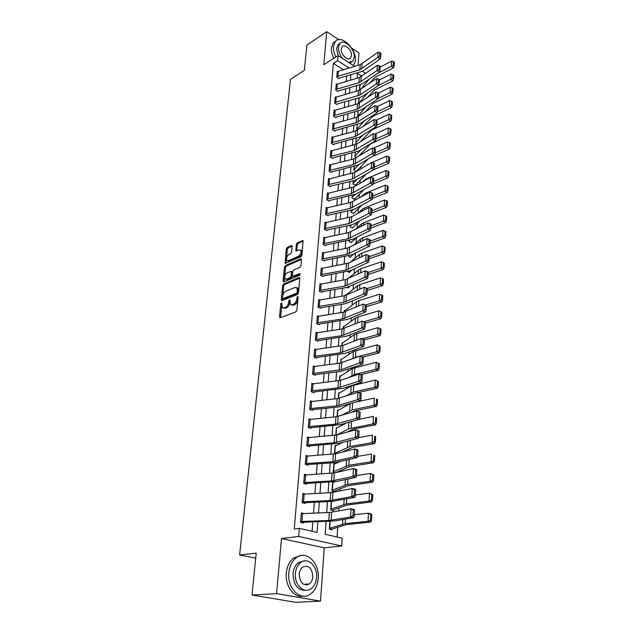 <?xml version="1.0" encoding="UTF-8"?>
<svg xmlns="http://www.w3.org/2000/svg" width="634" height="634" viewBox="0 0 634 634"><rect width="100%" height="100%" fill="white"/><g stroke="black" fill="none" stroke-linecap="round" stroke-linejoin="round"><path stroke-width="0.95" d="M281.504 302.727L280.822 303.813L279.523 316.849L280.252 317.761L295.888 311.841L296.886 310.248L298.107 296.989L297.568 296.363L296.712 299.177C296.316 301.657 295.262 303.345 293.534 304.249L292.226 304.756L290.396 304.391L289.857 299.652L288.771 300.674L288.613 302.363C288.216 304.819 287.17 306.491 285.474 307.379L284.19 307.878L282.407 307.53L281.504 302.727M281.964 303.844L280.577 317.642M298.067 297.394L297.758 299.62L296.712 299.177M289.936 300.643L289.659 302.798L288.613 302.363M307.308 584.881L307.847 584.033M292.187 246.285L291.458 245.509L287.25 247.434L286.299 248.964L285.086 263.395L300.96 256.762L301.935 255.193L303.06 240.563L297.243 242.862L296.284 244.415L295.88 251.016L299.05 249.947L300.635 250.192C301.483 252.467 300.754 254.496 298.463 256.263L288.391 260.709L286.877 260.471C286.037 258.228 286.75 256.215 289.001 254.448L290.665 253.711L291.616 252.166L292.187 246.285M343.343 69.7L333.357 63.352L337.597 60.65L338.009 55.602L354.62 66.316M252.039 595.041L276.582 593.622L320.511 601.143L295.603 602.3L252.039 595.041L256.215 553.165L239.612 554.956L290.467 79.337L304.375 70.311L306.888 45.109L326.732 31.7L323.784 64.723L338.009 55.602M320.511 601.143L324.243 547.839L281.496 538.551L276.582 593.622M281.496 538.551L298.709 536.459L299.375 528.376L317.095 532.433L317.88 521.742M333.357 63.352L294.255 529.041L299.375 528.376M283.612 283.984L282.653 285.538L281.227 299.763L281.956 300.643L297.489 294.461L298.479 292.876L299.803 278.405L299.042 277.557L283.612 283.984L284.642 284.428L283.683 285.974L282.265 300.516M283.097 281.052L284.492 267.08L285.443 265.543L300.77 258.846L301.522 259.663L300.968 265.709L299.993 267.286L293.693 269.981L292.718 271.542L292.504 276.297L299.66 273.626L300.072 273.698L299.502 275.322L283.818 281.892L283.097 281.052L284.127 281.496L285.514 267.532L284.492 267.08M358.075 65.278L358.939 52.931L351.712 48.168M338.754 39.625L326.732 31.7M312.087 531.284L312.792 521.925M313.465 513.128L314.29 502.239M314.955 493.498L315.764 482.886M316.421 474.208L317.206 463.874M317.864 455.244L318.625 445.179M319.282 436.612L320.027 426.801M320.669 418.289L321.398 408.732M322.04 400.276L322.746 390.964M323.388 382.564L324.077 373.489M324.711 365.144L325.385 356.3M326.011 348.003L326.668 339.388M327.295 331.146L327.929 322.754M328.555 314.559L329.173 306.38M329.791 298.242L330.401 290.261M331.019 282.178L331.606 274.403M332.216 266.367L332.795 258.791M333.397 250.802L333.959 243.416M334.562 235.476L335.109 228.28M335.711 220.386L336.242 213.373M336.836 205.527L337.359 198.696M337.954 190.897L338.461 184.232M339.047 176.482L339.539 169.991M340.125 162.288L340.609 155.956M341.187 148.301L341.663 142.127M342.233 134.511L342.693 128.496M343.271 120.928L343.715 115.071M344.286 107.542L344.722 101.828M345.292 94.355L345.712 88.784M346.275 81.342L346.687 75.914M303.884 513.524L301.332 512.906L300.564 522.376L303.504 523.066L303.567 522.273L301.404 522.574M305.176 494.013L302.917 493.426L302.164 502.738L305.081 503.467L305.136 502.691L303.203 503M306.499 474.842L304.478 474.287L303.734 483.433L306.618 484.21L306.682 483.441L304.938 483.758M307.831 456.004L306.008 455.474L305.279 464.468L308.132 465.277L308.195 464.524L306.61 464.841M309.162 437.484L307.514 436.977L306.793 445.821L309.622 446.669L309.685 445.932L308.235 446.249M310.502 419.28L308.996 418.797L308.29 427.482L311.088 428.37L311.151 427.641L309.812 427.966M311.833 401.377L310.454 400.91L309.757 409.461L312.53 410.38L312.586 409.667L311.357 409.992M313.148 383.776L311.88 383.324L311.199 391.733L313.949 392.684L314.004 391.978L312.855 392.303M315.399 374.591L340.949 371.405L362.608 364.225L359.7 363.234L360.12 356.094L339.634 363.227L314.448 366.46L313.893 373.355L312.673 373.6L313.236 366.714L314.448 366.46L313.291 366.024L312.617 374.298L315.344 375.28L315.399 374.591L314.321 374.908M315.764 349.429L314.678 349.009L314.012 357.14L316.715 358.162L316.77 357.481L315.764 357.798M317.055 332.668L316.041 332.264L315.391 340.268L318.062 341.314L318.117 340.648L317.166 340.965M318.331 316.176L317.38 315.787L316.738 323.665L319.393 324.743L319.441 324.085L318.553 324.402M319.591 299.953L318.704 299.573L318.07 307.324L320.693 308.425L320.749 307.783L319.908 308.092M320.836 283.984L320.004 283.612L319.377 291.244L321.985 292.377L322.032 291.735L321.232 292.052M322.064 268.261L321.279 267.905L320.669 275.418L323.245 276.567L323.3 275.941L322.54 276.25M323.285 252.784L322.54 252.435L321.937 259.829L324.489 261.01L324.545 260.392L323.823 260.701M324.481 237.544L323.776 237.203L323.189 244.486L325.717 245.691L325.765 245.089L325.083 245.39M325.67 222.542L324.996 222.209L324.418 229.381L326.93 230.61L326.978 230.007L326.32 230.308M326.835 207.762L326.201 207.437L325.63 214.498L328.119 215.75L328.166 215.164L327.532 215.457M327.992 193.204L327.39 192.894L326.819 199.845L329.292 201.121L329.339 200.542L328.729 200.835M329.133 178.867L328.555 178.558L327.992 185.413L330.441 186.705L330.488 186.134L329.91 186.428M330.259 164.745L329.704 164.444L329.149 171.188L331.582 172.503L331.63 171.941L331.067 172.226M331.368 150.829L330.837 150.527L330.29 157.184L332.699 158.516L332.747 157.961L332.208 158.238M332.462 137.11L331.954 136.817L331.416 143.371L333.809 144.726L333.849 144.18L333.333 144.457M333.539 123.59L333.048 123.313L332.525 129.772L334.895 131.143L334.934 130.596L334.443 130.881M334.601 110.268L334.134 109.991L333.619 116.363L335.965 117.75L336.012 117.219L335.529 117.488M335.655 97.137L335.204 96.867L334.697 103.144L337.026 104.547L337.066 104.024L336.606 104.293M336.686 84.195L336.258 83.926L335.751 90.115L338.065 91.534L338.104 91.019L337.66 91.288M337.716 71.436L337.296 71.166L336.797 77.269L339.095 78.703L339.135 78.196L338.699 78.457M337.09 537.014L337.716 527.369M338.778 510.988L338.968 507.993M340.078 490.97L340.204 488.949M341.346 471.308L341.417 470.222M344.413 424.043L344.444 423.544M345.562 406.22L345.633 405.174M346.695 388.69L346.798 387.12M347.812 371.445L347.947 369.376M348.914 354.477L349.08 351.918M349.992 337.787L350.19 334.752M351.062 321.359L351.284 317.864M352.108 305.192L352.361 301.253M353.138 289.27L353.423 284.912M354.152 273.603L354.461 268.824M355.151 258.173L355.484 252.998M356.134 242.981L356.474 237.774M357.108 228.018L357.425 223.041M371.651 213.119L386.494 207.389L384.252 206.01L384.561 200.003L364.661 207.833L362.315 209.244L358.051 213.293L358.368 208.523M359.034 198.22L359.296 194.218M359.993 183.385L360.207 180.119M360.944 168.779L361.111 166.235M361.871 154.387L361.99 152.548M362.791 140.217L362.87 139.052M363.694 126.261L363.726 125.754M332.184 529.786L332.24 529.01L346.101 524.683L370.668 522.036L368.021 521.306L345.221 523.644L329.434 528.352L329.918 521.314L329.379 529.128L332.184 529.786M331.273 501.431L330.694 509.902L333.476 510.6L333.524 509.839L347.305 504.989L371.683 501.898L369.059 501.114L346.441 503.856L330.75 509.134L331.265 501.542L331.717 501.407M333.698 482.339L332.604 482.038L331.986 490.993L334.744 491.73L334.792 490.985L348.486 485.628L372.681 482.117L370.082 481.285L347.638 484.416L332.042 490.248L332.549 482.775L335.259 481.681M336.028 472.512L349.651 466.608L373.656 462.685L371.088 461.806L348.811 465.308L333.31 471.672L333.817 464.326L339.182 461.909M334.697 472.813L333.262 472.409L333.864 463.597L334.863 463.89M336.02 445.742L335.101 445.464L334.522 453.952M337.177 427.902L336.321 427.625L335.814 435.138L336.274 428.338L346.394 422.981M338.318 410.349L337.526 410.079L337.074 416.649L337.478 410.777L349.461 404.001M339.444 393.08L338.707 392.818L338.318 398.477L338.659 393.5L351.228 385.947L375.296 380.028L378.45 381.494L377.46 381.074L377.206 386.106L378.197 386.526L378.45 381.494M340.561 376.089L339.864 375.835L339.539 380.606L339.824 376.509L352.322 368.56L376.208 362.283L379.338 363.742L378.355 363.306L378.11 368.251L379.084 368.679L379.338 363.742M341.663 359.367L341.013 359.113L340.743 363.036L340.965 359.779L353.392 351.466L377.103 344.841L380.21 346.283L379.243 345.831L378.997 350.697L379.964 351.141L380.21 346.283M342.748 342.907L342.138 342.661L341.924 345.752L342.091 343.319L354.446 334.641L356.918 333.555L377.991 327.683L380.107 328.65L379.861 333.429L380.828 333.888L381.066 329.109L380.107 328.65M343.826 326.708L343.248 326.47L343.089 328.753L343.2 327.112L355.484 318.086L357.941 316.96L378.855 310.803L380.955 311.746L380.725 316.445L381.676 316.921L381.906 312.221L380.955 311.746M344.888 310.755L344.333 310.525L344.23 312.031L344.294 311.159L356.506 301.792L358.947 300.619L379.711 294.2L381.795 295.119L381.565 299.747L382.508 300.231L382.738 295.61L381.795 295.119M345.934 295.056L345.411 294.826L345.356 295.571L357.513 285.76L359.938 284.547L380.551 277.866L382.619 278.762L382.389 283.311L383.324 283.81L383.554 279.261L382.619 278.762M347.273 287.345L348.431 287.86L349.382 286.726M347.305 271.55L349.461 272.549L349.5 271.938L352.187 269.902M348.074 255.874L350.475 257.467L350.515 256.873L354.85 253.307M349.825 240.254L349.104 240.841L349.136 240.389L349.065 241.435L351.466 242.608L351.505 242.022L357.362 236.973M351.648 224.816L350.103 226.195L350.174 225.141L350.063 226.774L352.449 227.978L359.724 220.901M353.455 209.553L351.093 211.764L351.204 210.131L351.054 212.335L353.423 213.555L361.966 205.075M355.286 194.408L352.06 197.539L352.211 195.343L352.029 198.109L354.374 199.345L364.082 189.487M357.235 179.295L353.019 183.527L353.209 180.785L352.987 184.082L355.317 185.342L366.103 174.152M359.185 164.325L353.97 169.714L354.192 166.441L353.93 170.261L356.245 171.545L368.021 159.047M356.577 157.612L354.866 156.646L355.373 152.263M356.934 143.878L355.777 143.213L356.324 138.339M357.307 130.342L356.688 129.978L357.267 124.629M357.647 116.965L357.972 111.164M359.185 98.127L358.495 103.524L358.844 98.452L359.589 97.652L337.066 104.024M360.033 85.519L359.407 90.25L359.708 85.836L361 84.354M239.612 554.956L255.716 558.126M326.09 521.449L325.187 534.288L342.154 538.171L341.671 546.001L298.709 536.459M324.243 547.839L341.671 546.001M362.283 71.254L365.723 73.473M349.049 67.989L337.597 60.65M318.537 512.922L319.338 501.993M319.988 493.236L320.772 482.593M321.414 473.883L322.175 463.517M322.817 454.871L323.562 444.775M324.196 436.184L324.917 426.349M325.543 417.814L326.256 408.233M326.882 399.753L327.564 390.417M328.19 381.993L328.856 372.895M329.474 364.526L330.132 355.666M330.742 347.353L331.384 338.714M331.986 330.449L332.612 322.032M333.215 313.822L333.817 305.62M334.419 297.465L335.014 289.469M335.608 281.361L336.186 273.571M336.781 265.511L337.336 257.919M337.93 249.915L338.477 242.513M339.063 234.556L339.594 227.344M340.173 219.435L340.696 212.406M341.274 204.552L341.781 197.697M342.352 189.883L342.843 183.21M343.422 175.444L343.897 168.929M344.468 161.218L344.936 154.87M345.506 147.199L345.958 141.017M346.521 133.386L346.964 127.363M347.527 119.778L347.955 113.906M348.51 106.369L348.938 100.647M349.485 93.15L349.897 87.571M350.451 80.122L350.848 74.685M361.863 76.191L357.497 73.393L357.164 78.156M356.641 85.63L356.245 91.225M355.722 98.738L355.317 104.483M354.786 112.036L354.374 117.932M353.843 125.532L353.415 131.579M352.884 139.226L352.449 145.432M351.91 153.127L351.458 159.491M350.919 167.233L350.459 173.764M349.913 181.554L349.445 188.258M348.898 196.096L348.415 202.967M347.86 210.853L347.369 217.906M346.814 225.847L346.307 233.082M345.744 241.063L345.221 248.488M344.658 256.524L344.127 264.148M343.557 272.232L343.01 280.054M342.439 288.193L341.877 296.213M341.306 304.399L340.727 312.633M340.149 320.875L339.555 329.323M338.976 337.621L338.366 346.291M337.779 354.644L337.153 363.544M336.567 371.944L335.925 381.082M335.331 389.538L334.681 398.913M334.078 407.424L333.405 417.053M332.802 425.62L332.113 435.503M331.511 444.133L330.797 454.269M330.187 462.955L329.458 473.368M328.848 482.117L328.095 492.8M327.477 501.605L326.708 512.581M283.517 308.021L285.237 308.306L284.19 307.878M289.659 302.798C289.262 305.255 288.216 306.919 286.52 307.807L285.237 308.306M291.513 304.906L293.273 305.192L292.226 304.756M297.758 299.62C297.37 302.093 296.308 303.781 294.588 304.685L293.273 305.192M299.811 278.12L284.642 284.428M282.55 297.956L283.057 298.566L296.68 293.114L297.378 292.012L296.981 287.788L295.111 287.432L285.823 291.22C284.151 292.123 283.121 293.78 282.724 296.197L282.55 297.956M282.923 298.598L284.095 299.002L283.057 298.566M296.926 287.717L298.02 288.232L298.582 290.673L297.726 293.558L284.095 299.002M301.53 259.425L286.465 265.995L285.514 267.532M292.853 276.448L294.113 276.844L300.183 274.3M287.25 272.739C284.959 274.506 284.246 276.543 285.118 278.849L286.623 279.111L290.166 277.621L291.141 276.059L291.363 271.32L287.25 272.739M286.045 279.253L287.654 279.562L286.623 279.111M292.044 271.621L292.551 272.501L292.171 276.511L291.196 278.072L287.654 279.562M287.749 260.859L289.405 261.168L288.391 260.709M300.682 250.256L301.657 250.668C302.505 252.942 301.776 254.963 299.486 256.73L289.405 261.168M303.218 241.071L298.257 243.337L297.298 244.882L296.736 250.985M292.195 246.095L288.256 247.894L287.313 249.431L285.942 263.356M330.052 529.287L332.24 529.01M370.446 520.142L371.508 520.435L371.793 514.753L370.739 514.451L370.446 520.142L368.021 521.306L368.441 513.183L354.271 514.745M370.739 514.451L368.441 513.183L371.08 513.936L371.793 514.753M371.508 520.435L370.668 522.036M302.561 513.58L301.919 521.481L300.627 521.584L301.269 513.691L329.339 512.478L351.062 508.809L354.192 509.53L354.525 510.307L353.273 510.013L352.932 515.783L354.192 516.06L354.525 510.307M301.919 521.481L328.792 520.498L350.57 517.035L353.717 517.74L334.197 520.974L303.567 522.273M352.932 515.783L350.57 517.035L351.062 508.809L353.273 510.013M353.717 517.74L354.192 516.06M331.574 510.124L333.524 509.839M371.469 499.964L372.515 500.281L372.792 494.694L371.746 494.377L371.469 499.964L369.059 501.114L369.471 493.141L355.412 494.948M371.746 494.377L369.471 493.141L372.792 494.694M372.515 500.281L371.683 501.898M333.04 491.279L334.792 490.985M372.467 480.144L373.505 480.477L373.775 474.993L372.744 474.66L372.467 480.144L370.082 481.285L370.486 473.455L356.538 475.5M372.744 474.66L370.486 473.455L373.775 474.993M373.505 480.477L372.681 482.117M334.443 472.742L336.036 472.449M373.45 460.672L374.472 461.021L374.742 455.64L373.719 455.283L373.45 460.672L371.088 461.806L371.484 454.11L357.521 456.401M373.719 455.283L374.742 455.64M374.472 461.021L373.656 462.685M304.138 494.068L303.504 501.835L302.228 501.962L302.854 494.203L330.71 492.666L352.266 488.505L355.365 489.266L355.698 489.979L354.454 489.678L354.129 495.336L355.373 495.629L355.698 489.979M303.504 501.835L330.163 500.551L351.783 496.581L354.897 497.325L332.105 501.391L305.136 502.691M354.129 495.336L351.783 496.581L352.266 488.505L354.454 489.678M354.897 497.325L355.373 495.629M305.683 474.898L305.065 482.529L303.797 482.672L304.415 475.048L334.3 472.909L353.447 468.566L356.514 469.374L356.847 470.016L355.619 469.699L355.302 475.254L356.53 475.571L356.847 470.016M305.065 482.529L331.519 480.944L352.979 476.499L356.054 477.283L336.828 481.42L306.682 483.441M355.302 475.254L352.979 476.499L353.447 468.566L355.619 469.699M356.054 477.283L356.53 475.571M307.205 456.052L306.602 463.549L305.334 463.716L305.945 456.218L335.608 453.746L354.612 448.991L357.647 449.823L357.98 450.417L356.768 450.077L356.451 455.537L357.671 455.87L357.98 450.417M306.602 463.549L332.842 461.687L354.144 456.781L357.196 457.605L334.744 462.638L308.195 464.524M356.451 455.537L354.144 456.781L354.612 448.991L356.768 450.077M357.196 457.605L357.671 455.87M341.829 452.185L352.52 447.422L374.615 443.586L372.071 442.667L349.968 446.526L334.562 453.405L335.053 446.185L342.986 442.286M374.417 441.541L375.431 441.914L375.693 436.62L374.678 436.247L374.417 441.541L372.071 442.667L372.459 435.106L358.479 437.642M374.678 436.247L375.693 436.62M375.431 441.914L374.615 443.586M308.703 437.523L308.108 444.902L306.856 445.076L307.458 437.714L336.884 434.916L355.753 429.757L359.098 431.16L357.893 430.803L357.576 436.168L358.789 436.517L359.098 431.16M308.108 444.902L334.15 442.762L355.294 437.405L358.313 438.268L339.364 443.237L309.685 445.932M357.576 436.168L355.294 437.405L355.753 429.757L357.893 430.803M358.313 438.268L358.789 436.517M288.835 572.819C287.004 588.582 300.896 601.824 310.636 593.971C315.058 590.547 317.586 585.356 318.22 578.406C319.821 562.778 306.063 549.67 296.157 557.777C291.989 561.098 289.548 566.107 288.835 572.819M300.762 555.614L293.645 558.023C289.469 561.328 287.028 566.328 286.306 573.025C284.912 585.824 294.049 598.234 303.234 596.19M305.556 590.254C297.536 590.294 293.36 584.746 293.035 573.619C293.542 568.761 295.309 565.132 298.337 562.738L303.749 561.027M295.381 573.429C294.089 584.794 304.09 594.343 311.12 588.653C314.282 586.188 316.089 582.456 316.548 577.471C317.713 566.17 307.783 556.7 300.667 562.524C297.639 564.926 295.872 568.563 295.381 573.429M312.839 576.758C312.102 568.024 308.695 564.807 302.624 567.097C300.651 568.65 299.51 571.004 299.193 574.158C299.906 582.915 303.29 586.181 309.352 583.938C311.373 582.353 312.538 579.967 312.839 576.758M305.873 584.984L306.658 584.112M353.606 65.659L355.381 60.674C356.768 49.23 341.29 34.054 335.394 41.369L333.436 46.401C333.207 49.714 334.023 53.232 335.885 56.965M335.473 41.281L333.349 42.716L331.384 47.74C331.154 51.045 331.962 54.564 333.825 58.28M351.109 62.346L349.881 63.257M338.168 55.705L336.559 48.43L337.977 44.784L339.594 43.722M348.534 62.394L352.813 61.284L354.263 57.512C355.262 49.246 344.088 38.294 339.864 43.548L338.453 47.201C338.318 51.251 339.84 55.126 343.01 58.827M351.482 55.697C352.139 50.363 344.92 43.302 342.209 46.686L341.298 49.056C340.616 54.421 347.876 61.482 350.554 58.114L351.482 55.697M346.624 432.253L353.629 428.996L375.558 424.82L373.038 423.861L348.541 428.869L336.892 434.916L336.377 442.405M375.36 422.743L376.366 423.132L376.628 417.925L375.621 417.537L375.36 422.743L373.038 423.861L373.418 416.427L359.43 419.209M375.621 417.537L376.628 417.925M376.366 423.132L375.558 424.82M350.887 412.631L354.723 410.887L376.485 406.378L373.989 405.38L352.219 409.921L341.124 415.524M376.295 404.27L377.293 404.666L377.547 399.555L376.548 399.151L376.295 404.27L373.989 405.38L374.369 398.073L355.579 402.114M376.548 399.151L377.547 399.555M377.293 404.666L376.485 406.378M358.535 392.462L377.396 388.246L374.924 387.208L353.32 392.074L344.936 396.44M377.206 386.106L374.924 387.208L375.296 380.028L377.46 381.074M378.197 386.526L377.396 388.246M360.801 374.615L378.292 370.422L375.843 369.345L354.398 374.52L348.399 377.666M378.11 368.251L375.843 369.345L376.208 362.283L378.355 363.306M379.084 368.679L378.292 370.422M362.894 357.053L379.18 352.892L376.747 351.783L355.46 357.259L351.569 359.193M378.997 350.697L376.747 351.783L377.103 344.841L379.243 345.831M379.964 351.141L379.18 352.892M310.177 419.312L309.59 426.563L308.346 426.761L308.932 419.518L335.941 416.807L356.871 410.856L360.191 412.235L358.995 411.87L358.685 417.14L359.882 417.497L360.191 412.235M309.59 426.563L335.434 424.154L356.427 418.377L359.415 419.272L340.601 424.637L311.151 427.641M358.685 417.14L356.427 418.377L356.871 410.856L358.995 411.87M359.415 419.272L359.882 417.497M311.627 401.401L311.048 408.526L309.812 408.74L310.391 401.623L337.193 398.643L357.972 392.287L361.261 393.643L360.08 393.262L359.779 398.445L360.96 398.818L361.261 393.643M311.048 408.526L336.694 405.871L357.536 399.674L360.5 400.601L338.532 406.973L312.586 409.667M359.779 398.445L357.536 399.674L357.972 392.287L360.08 393.262M360.5 400.601L360.96 398.818M313.053 383.784L312.483 390.798L311.254 391.027L311.825 384.022L340.593 380.329L359.058 374.036L362.315 375.368L361.15 374.979L360.849 380.067L362.022 380.455L362.315 375.368M312.483 390.798L337.93 387.889L358.63 381.296L361.562 382.254L343.018 388.373L314.004 391.978M360.849 380.067L358.63 381.296L359.058 374.036L361.15 374.979M361.562 382.254L362.022 380.455M362.196 357.005L360.12 356.094L363.353 357.41L362.196 357.005L361.903 362.006L363.068 362.41L363.353 357.41M313.893 373.355L341.306 369.733L361.903 362.006M362.608 364.225L363.068 362.41M315.827 349.413L315.28 356.197L314.068 356.459L314.623 349.683L342.962 345.435L361.166 338.461L364.376 339.753L363.227 339.341L362.941 344.254L364.09 344.666L364.376 339.753M315.28 356.197L340.347 352.829L360.754 345.475L363.631 346.497L345.348 353.312L316.77 357.481M362.941 344.254L360.754 345.475L361.166 338.461L363.227 339.341M363.631 346.497L364.09 344.666M364.368 339.903L380.043 335.655L377.634 334.506L362.03 338.77M356.213 340.355L354.739 340.926M379.861 333.429L377.634 334.506L377.991 327.683M380.828 333.888L380.043 335.655M317.182 332.644L316.643 339.325L315.439 339.602L315.986 332.929L341.995 328.967L362.196 321.121L365.374 322.397L364.241 321.969L363.956 326.803L365.097 327.223L365.374 322.397M316.643 339.325L341.528 335.727L361.784 328.016L364.645 329.07L346.481 336.21L318.117 340.648M363.956 326.803L361.784 328.016L362.196 321.121L364.241 321.969M364.645 329.07L365.097 327.223M365.335 323.158L380.899 318.696L378.514 317.523L363.868 321.739M380.725 316.445L378.514 317.523L378.855 310.803M381.676 316.921L380.899 318.696M318.522 316.144L317.991 322.714L316.794 323.007L317.325 316.445L343.145 312.253L363.211 304.066L366.365 305.319L365.232 304.883L364.954 309.638L366.087 310.074L366.365 305.319M317.991 322.714L342.685 318.902L362.807 310.85L365.636 311.936L347.606 319.385L319.441 324.085M364.954 309.638L362.807 310.85L363.211 304.066L365.232 304.883M365.636 311.936L366.087 310.074M366.286 306.674L381.731 302.022L379.37 300.809L365.588 304.986M381.565 299.747L379.37 300.809L379.711 294.2M382.508 300.231L381.731 302.022M319.829 299.906L319.306 306.373L318.125 306.674L318.648 300.215L344.278 295.809L364.201 287.297L363.805 293.97L365.945 292.757L367.062 293.209L367.332 288.533L366.214 288.082L365.945 292.757M319.306 306.373L343.826 302.355L363.805 293.97L366.611 295.079L345.562 303.71L320.749 307.783M366.611 295.079L367.062 293.209M366.214 288.082L364.201 287.297M367.221 290.459L382.556 285.609L380.218 284.373L367.244 288.494M382.389 283.311L380.218 284.373L380.551 277.866M383.324 283.81L382.556 285.609M321.121 283.929L320.606 290.285L319.433 290.602L319.948 284.246L345.395 279.634L365.184 270.797L364.796 277.367L366.912 276.162L368.021 276.614L368.291 272.018L367.181 271.558L366.912 276.162M320.606 290.285L344.951 286.069L364.796 277.367L367.569 278.5L346.663 287.464L322.032 291.735M367.569 278.5L368.021 276.614M367.181 271.558L365.184 270.797M347.709 287.535L348.47 287.242M368.14 274.498L383.372 269.466L381.05 268.198L368.259 272.446M383.205 267.144L384.133 267.651L384.355 263.173L383.435 262.666L383.205 267.144L381.05 268.198L381.383 261.794L360.912 268.721L358.503 269.981L347.9 278.817M381.383 261.794L383.435 262.666M384.133 267.651L383.372 269.466M322.397 268.19L321.89 274.459L320.717 274.784L321.232 268.531L348.557 263.062L366.143 254.567L365.763 261.034L367.863 259.829L368.964 260.297L369.226 255.771L368.124 255.304L367.863 259.829M321.89 274.459L346.053 270.044L365.763 261.034L368.512 262.191L350.856 270.528L323.3 275.941M368.512 262.191L368.964 260.297M368.124 255.304L366.143 254.567M348.771 272.232L349.5 271.938M369.051 258.791L384.172 253.576L381.874 252.277L369.17 256.683M384.006 251.23L384.925 251.753L385.147 247.347L384.236 246.824L384.006 251.23L381.874 252.277L382.199 245.976L361.871 253.14L359.478 254.44L350.673 262.04M382.199 245.976L384.236 246.824M384.925 251.753L384.172 253.576M323.649 252.704L323.15 258.87L321.985 259.211L322.492 253.053L347.575 248.037L367.094 238.606L366.714 244.962L368.798 243.765L369.891 244.233L370.145 239.787L369.059 239.311L368.798 243.765M323.15 258.87L347.139 254.274L366.714 244.962L369.448 246.143L351.902 254.757L324.545 260.392M369.448 246.143L369.891 244.233M369.059 239.311L367.094 238.606M349.817 257.158L350.515 256.873M369.947 243.321L384.957 237.932L382.674 236.609L370.066 241.158M384.798 235.579L385.71 236.11L385.924 231.767L385.02 231.236L384.798 235.579L382.674 236.609L382.999 230.411L362.814 237.805L360.437 239.145L353.273 245.532M382.999 230.411L385.02 231.236M385.71 236.11L384.957 237.932M350.848 242.307L351.505 242.022M370.827 228.097L385.734 222.542L383.475 221.187L370.953 225.878M385.575 220.164L386.478 220.703L386.692 216.432L385.789 215.893L385.575 220.164L383.475 221.187L383.784 215.092L363.742 222.708L361.38 224.079L355.729 229.286M383.784 215.092L385.789 215.893M386.478 220.703L385.734 222.542M351.854 227.677L352.488 227.392M386.344 204.988L387.239 205.543L387.445 201.335L386.55 200.78L386.344 204.988L371.817 210.837M384.561 200.003L386.55 200.78M387.239 205.543L386.494 207.389M352.853 213.262L353.455 212.984M372.404 198.394L387.239 192.467L385.02 191.064L372.673 196.017M387.097 190.049L387.984 190.612L388.19 186.475L387.303 185.905L387.097 190.049L385.02 191.064L385.329 185.152L365.556 193.188L360.255 197.546M385.329 185.152L387.303 185.905M387.984 190.612L387.239 192.467M353.827 199.06L354.414 198.783M373.149 183.892L387.984 177.774L385.781 176.347L373.521 181.427M387.834 175.341L388.713 175.911L388.919 171.838L388.04 171.259L387.834 175.341L385.781 176.347L386.082 170.522L366.444 178.764L362.339 182.037M386.082 170.522L388.04 171.259M388.713 175.911L387.984 177.774M354.794 185.065L355.349 184.787M373.886 169.603L388.713 163.303L386.526 161.852L374.345 167.059M370.201 163.31L364.328 166.774M388.571 160.854L389.442 161.432L389.641 157.422L388.769 156.836L388.571 160.854L386.526 161.852L386.819 156.115L371.912 162.566M386.819 156.115L388.769 156.836M389.442 161.432L388.713 163.303M355.737 171.267L356.276 170.998M371.912 156.717L389.427 149.045L387.263 147.579L375.169 152.905M368.18 150.559L366.333 151.685M389.284 146.581L390.156 147.175L390.346 143.221L389.482 142.626L389.284 146.581L387.263 147.579L387.548 141.929L373.41 148.229M387.548 141.929L389.482 142.626M390.156 147.175L389.427 149.045M358.123 156.669L370.85 143.696L390.132 135.01L387.984 133.52L375.93 138.973M361.039 149.576L355.127 155.932M389.997 132.53L390.853 133.132L391.051 129.233L390.195 128.631L389.997 132.53L387.984 133.52L388.27 127.949L374.86 134.091M388.27 127.949L390.195 128.631M390.853 133.132L390.132 135.01M360.469 141.667L371.675 130.041L390.829 121.173L388.697 119.668L376.644 125.27M362.822 135.058L356.039 142.515M390.695 118.685L391.543 119.295L391.733 115.451L390.885 114.849L390.695 118.685L388.697 119.668L388.983 114.183L376.216 120.183M388.983 114.183L390.885 114.849M391.543 119.295L390.829 121.173M362.703 126.895L372.483 116.585L391.511 107.55L389.403 106.021L377.357 111.766M364.526 120.753L356.942 129.281M391.384 105.046L392.224 105.656L392.414 101.876L391.574 101.258L391.384 105.046L389.403 106.021L389.68 100.616L377.444 106.512M389.68 100.616L391.574 101.258M392.224 105.656L391.511 107.55M364.835 112.345L373.283 103.318L392.184 94.125L390.092 92.572L378.062 98.452M366.167 106.663L357.616 116.41L358.131 111.124M392.058 91.605L392.898 92.223L393.08 88.498L392.248 87.872L392.058 91.605L390.092 92.572L390.37 87.246L378.625 93.047L377.626 92.485L377.404 96.297L378.403 96.851L378.625 93.04M390.37 87.246L392.248 87.872M392.898 92.223L392.184 94.125M366.88 98.008L374.076 90.242L392.85 80.89L390.774 79.321L378.577 85.431M367.736 92.778L358.582 103.485M392.723 78.362L393.555 78.988L393.738 75.319L392.914 74.685L392.723 78.362L390.774 79.321L391.043 74.075L379.378 79.971M391.043 74.075L392.914 74.685M393.555 78.988L392.85 80.89M368.829 83.886L374.852 77.356L393.508 67.846L391.447 66.261L377.365 73.473M369.25 79.099L360.421 89.671M393.381 65.302L394.213 65.944L394.388 62.322L393.571 61.68L393.381 65.302L391.447 66.261L391.709 61.094L380.123 67.077M391.709 61.094L393.571 61.68M394.213 65.944L393.508 67.846M324.877 237.457L324.386 243.527L323.237 243.876L323.728 237.813L348.637 232.607L368.029 222.891L367.657 229.143L369.725 227.955L370.803 228.438L371.056 224.056L369.979 223.572L369.725 227.955M324.386 243.527L348.209 238.749L367.657 229.143L370.359 230.348L352.932 239.232L325.765 245.089M370.359 230.348L370.803 228.438M369.979 223.572L368.029 222.891M326.098 222.439L325.614 228.414L324.465 228.779L324.949 222.803L351.704 216.709L368.94 207.429L368.576 213.587L370.628 212.39L371.698 212.889L371.952 208.578L370.882 208.079L370.628 212.39M325.614 228.414L349.263 223.461L368.576 213.587L371.262 214.807L353.954 223.945L350.911 224.991L326.978 230.007M371.262 214.807L371.698 212.889M370.882 208.079L368.94 207.429M327.287 207.643L326.811 213.531L325.678 213.912L326.153 208.023L350.713 202.46L369.844 192.205L369.487 198.268L371.524 197.079L372.586 197.578L372.832 193.338L371.77 192.839L371.524 197.079M326.811 213.531L350.301 208.412L369.487 198.268L372.15 199.512L354.953 208.895L351.933 209.973L328.166 215.164M372.15 199.512L372.586 197.578M371.77 192.839L369.844 192.205M328.467 193.077L328 198.878L326.867 199.266L327.342 193.465L353.724 186.982L370.739 177.227L370.383 183.186L372.404 182.006L373.458 182.521L373.695 178.344L372.641 177.829L372.404 182.006M328 198.878L351.323 193.592L370.383 183.186L373.022 184.454L355.936 194.083L329.339 200.542M373.022 184.454L373.458 182.521M372.641 177.829L370.739 177.227M329.625 178.725L329.165 184.439L328.04 184.843L328.507 179.129L354.707 172.464L371.611 162.47L371.262 168.343L373.267 167.17L374.314 167.685L374.551 163.572L373.505 163.057L373.267 167.17M329.165 184.439L352.33 179.002L371.262 168.343L373.878 169.635L356.91 179.485L353.93 180.619L330.488 186.134M373.878 169.635L374.314 167.685M373.505 163.057L371.611 162.47M330.774 164.594L330.314 170.221L329.197 170.625L329.656 164.998L353.717 158.936L372.475 147.952L372.134 153.729L374.115 152.556L375.154 153.079L375.391 149.038L374.353 148.507L374.115 152.556M330.314 170.221L353.32 164.626L372.134 153.729L374.726 155.037L357.869 165.109L331.63 171.941M374.726 155.037L375.154 153.079M374.353 148.507L372.475 147.952M331.899 150.662L331.447 156.21L330.338 156.622L330.789 151.082L356.641 144.061L373.323 133.647L372.982 139.337L374.956 138.172L375.986 138.703L376.216 134.717L375.193 134.178L374.956 138.172M331.447 156.21L354.295 150.464L372.982 139.337L375.558 140.669L358.804 150.955L332.747 157.961M375.558 140.669L375.986 138.703M375.193 134.178L373.323 133.647M333.008 136.936L332.565 142.404L331.463 142.824L331.907 137.364L355.642 131L374.155 119.557L373.822 125.167L375.788 124.002L376.802 124.541L377.032 120.611L376.017 120.072L375.788 124.002M332.565 142.404L355.262 136.516L373.822 125.167L376.374 126.507L359.74 136.999L333.849 144.18M376.374 126.507L376.802 124.541M376.017 120.072L374.155 119.557M334.102 123.408L333.666 128.797L332.573 129.233L333.008 123.844L356.585 117.338L374.979 105.68L374.654 111.212L376.596 110.047L377.61 110.593L377.832 106.726L376.826 106.179L376.596 110.047M333.666 128.797L356.205 122.774L374.654 111.212L377.182 112.567L360.651 123.258L334.934 130.596M377.182 112.567L377.61 110.593M376.826 106.179L374.979 105.68M335.18 110.078L334.752 115.388L333.658 115.832L334.094 110.522L357.513 103.873L375.796 92.017L375.471 97.454L377.404 96.297M334.752 115.388L357.14 109.23L375.471 97.454L377.975 98.833L361.554 109.714L336.012 117.219M377.975 98.833L378.403 96.851M377.626 92.485L375.796 92.017M336.242 96.931L335.814 102.169L334.736 102.621L335.164 97.39L358.424 90.607L376.596 78.545L376.271 83.91L378.189 82.761L379.187 83.316L379.401 79.559L378.411 79.004L378.189 82.761M335.814 102.169L359.969 95.029L376.271 83.91L378.76 85.305L362.442 96.368L359.581 97.652M378.76 85.305L379.187 83.316M378.411 79.004L376.596 78.545M337.288 83.981L336.868 89.14L335.798 89.6L336.218 84.441L359.327 77.522L377.381 65.278L377.064 70.564L378.966 69.415L379.956 69.978L380.17 66.277L379.187 65.714L378.966 69.415M336.868 89.14L358.971 82.737L377.064 70.564L379.536 71.967L363.314 83.22L360.469 84.52L338.104 91.019M379.536 71.967L379.956 69.978M379.187 65.714L377.381 65.278M338.318 71.206L337.906 76.294L336.844 76.762L337.256 71.674L360.215 64.636L378.157 52.202L377.848 57.409L379.734 56.267L380.717 56.838L380.923 53.193L379.948 52.622L379.734 56.267M337.906 76.294L359.858 69.772L377.848 57.409L380.297 58.827L364.178 70.247L361.348 71.579L339.135 78.196M380.297 58.827L380.717 56.838M379.948 52.622L378.157 52.202M281.868 304.241L280.822 303.813M297.917 297.917L296.87 297.473M289.817 301.11L288.771 300.674M286.52 307.807L285.474 307.379M294.588 304.685L293.534 304.249M280.569 317.269L279.523 316.849M299.755 277.866L299.042 277.557M282.265 300.199L281.227 299.763M283.683 285.974L282.653 285.538M297.726 293.558L296.68 293.114M298.416 292.456L297.378 292.012M298.582 290.673L297.536 290.229M286.465 265.995L285.443 265.543M301.483 259.171L300.77 258.846M294.113 276.844L293.082 276.392M300.151 273.848L299.66 273.626M291.196 278.072L290.166 277.621M292.171 276.511L291.141 276.059M292.551 272.501L291.521 272.049M299.486 256.73L298.463 256.263M296.736 250.787L295.721 250.319M297.298 244.882L296.284 244.415M298.257 243.337L297.243 242.862M303.187 240.817L302.458 240.476M285.95 263.134L284.935 262.682M287.313 249.431L286.299 248.964M288.256 247.894L287.25 247.434M292.155 245.826L291.458 245.509M345.221 523.644L345.498 519.095M342.566 524.128L342.851 519.539M329.696 528.296L330.171 521.306M329.339 512.478L328.792 520.498M331.63 512.248L331.083 520.292M346.441 503.856L346.743 498.879M343.802 504.41L344.119 499.386M331.003 509.078L331.527 501.478M347.638 484.416L347.971 479.027M345.015 485.034L345.356 479.589M332.295 490.177L332.81 482.712M348.811 465.308L349.168 459.523M346.212 465.99L346.576 460.141M333.563 471.601L334.07 464.254M330.71 492.666L330.163 500.551M332.977 492.404L332.438 500.297M332.05 473.202L331.519 480.944M334.3 472.909L333.777 480.667M333.365 454.079L332.842 461.687M335.608 453.746L335.085 461.37M349.968 446.526L350.348 440.361M347.384 447.271L347.773 441.034M334.815 453.326L335.307 446.098M334.665 435.281L334.15 442.762M351.101 428.069L351.505 421.523M348.541 428.869L348.954 422.252M336.06 435.098L336.527 428.243M352.219 409.921L352.647 403.018M349.675 410.777L350.111 403.803M337.32 416.609L337.724 410.681M353.32 392.074L353.756 385.012M350.792 392.985L351.228 385.947M338.564 398.429L338.905 393.405M354.398 374.52L354.826 367.577M351.886 375.486L352.322 368.56M339.784 380.551L340.07 376.406M355.46 357.259L355.88 350.428M352.964 358.273L353.392 351.466M340.981 362.973L341.211 359.668M335.941 416.807L335.434 424.154M338.144 416.403L337.637 423.774M337.193 398.643L336.694 405.871M339.372 398.215L338.881 405.451M338.421 380.78L337.93 387.889M340.593 380.329L340.109 387.445M339.634 363.227L339.15 370.216M341.781 362.735L341.306 369.733M340.823 345.95L340.347 352.829M342.962 345.435L342.495 352.322M356.506 340.244L356.918 333.555M354.034 341.195L354.446 334.641M342.162 345.688L342.336 343.2M341.995 328.967L341.528 335.727M344.119 328.42L343.66 335.196M357.568 322.983L357.941 316.96M355.119 323.982L355.484 318.086M343.327 328.689L343.446 326.993M343.145 312.253L342.685 318.902M345.253 311.682L344.801 318.347M358.614 306.016L358.947 300.619M356.181 307.046L356.506 301.792M344.468 311.96L344.531 311.032M344.278 295.809L343.826 302.355M346.37 295.214L345.926 301.768M359.644 289.318L359.938 284.547M357.219 290.396L357.513 285.76M345.395 279.634L344.951 286.069M347.472 279.015L347.036 285.466M360.651 272.897L360.912 268.721M358.25 274.015L358.503 269.981M346.489 263.704L346.053 270.044M348.557 263.062L348.121 269.41M361.649 256.746L361.871 253.14M359.264 257.895L359.478 254.44M347.575 248.037L347.139 254.274M349.619 247.371L349.199 253.616M362.624 240.849L362.814 237.805M360.255 242.037L360.437 239.145M363.591 225.197L363.742 222.708M361.237 226.425L361.38 224.079M364.534 209.799L364.661 207.833M362.196 211.059L362.315 209.244M350.333 226.045L350.404 225.094M365.469 194.638L365.556 193.188M363.147 195.938L363.227 194.63M351.323 211.613L351.426 210.084M366.389 179.715L366.444 178.764M364.082 181.047L364.13 180.238M352.29 197.388L352.433 195.296M367.292 165.022L367.324 164.555M353.249 183.369L353.431 180.73M354.192 169.555L354.414 166.393M357.838 116.228L358.186 111.108M358.717 103.366L359.066 98.27M359.621 90.147L359.922 85.653M348.637 232.607L348.209 238.749M350.673 231.917L350.253 238.067M349.683 217.414L349.263 223.461M351.704 216.709L351.291 222.764M350.713 202.46L350.301 208.412M352.718 201.731L352.314 207.698M351.727 187.727L351.323 193.592M353.724 186.982L353.32 192.855M352.726 173.225L352.33 179.002M354.707 172.464L354.319 178.241M353.717 158.936L353.32 164.626M355.682 158.151L355.294 163.849M354.683 144.861L354.295 150.464M356.641 144.061L356.26 149.672M355.642 131L355.262 136.516M357.584 130.176L357.204 135.708M356.585 117.338L356.205 122.774M358.511 116.498L358.139 121.95M357.513 103.873L357.14 109.23M359.423 103.017L359.058 108.39M358.424 90.607L358.059 95.885M360.326 89.735L359.969 95.029M359.327 77.522L358.971 82.737M361.214 76.643L360.865 81.857M360.215 64.636L359.858 69.772M362.093 63.741L361.745 68.876M298.02 288.232L296.981 287.788M292.385 271.772L291.363 271.32M301.657 250.668L300.635 250.192M303.654 584.318L309.352 583.938M298.337 562.738L300.667 562.524M296.157 557.777L293.645 558.023M349.469 58.803L350.554 58.114M337.977 44.784L339.864 43.548M335.394 41.369L333.349 42.716"/></g></svg>

